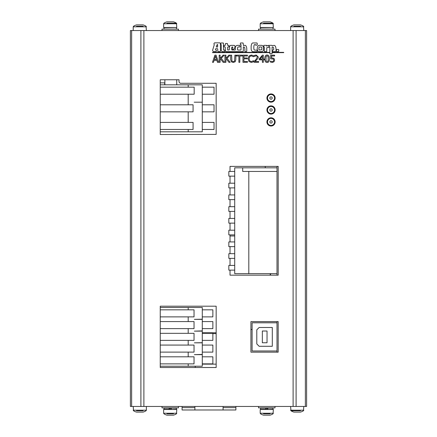 <?xml version="1.0" encoding="UTF-8"?>
<svg xmlns="http://www.w3.org/2000/svg" width="437" height="437" viewBox="0 0 437 437"><rect width="100%" height="100%" fill="white"/><g stroke="black" fill="none" stroke-linecap="round" stroke-linejoin="round"><path stroke-width="0.66" d="M270.033 275.168A4.933 4.933 0 0 1 270.585 273.649M202.287 129.461L214.037 129.461L214.037 122.409L202.287 122.409L202.287 131.81L188.194 131.81L188.194 129.461L193.072 129.461L193.072 122.409L188.194 122.409L188.194 111.839L193.072 111.839L193.072 104.793L188.194 104.793L188.194 94.217L194.175 94.217L194.175 87.171L188.194 87.171L188.194 84.822L202.287 84.822L202.287 87.171L214.037 87.171L214.037 94.217L202.287 94.217L202.287 87.171M214.037 111.839L214.037 104.793L202.287 104.793L202.287 111.839L214.037 111.839M164.7 84.822L164.7 82.866L160.242 82.866M202.287 122.409L202.287 111.839M202.287 104.793L202.287 102.203L194.175 102.203L202.287 102.187L202.287 94.217M160.242 104.793L188.194 104.793M160.242 94.217L188.194 94.217M160.242 87.171L188.194 87.171M160.242 84.822L188.194 84.822M160.242 131.81L188.194 131.81M160.242 129.461L188.194 129.461M160.242 122.409L188.194 122.409M160.242 111.839L188.194 111.839M195.241 367.517L195.241 366.217M194.039 363.868L188.194 363.868L188.194 366.217L202.287 366.217L202.287 363.868L212.863 363.868L212.863 356.816L202.287 356.816L202.287 354.642L194.345 354.642L202.287 354.418L202.287 352.118L212.863 352.118L212.863 345.072L202.287 345.072L202.287 342.827L194.345 342.827L202.287 342.706L202.287 340.374L212.863 340.374L212.863 333.322L202.287 333.322L202.287 331.142L194.345 331.142L202.287 330.891L202.287 328.624L212.863 328.624L212.863 321.577L202.287 321.577L202.287 319.371L194.345 319.371L202.287 319.207L202.287 316.88L212.863 316.88L212.863 309.828L202.287 309.828L202.287 307.479L188.194 307.479L188.194 309.828L194.039 309.828L194.039 316.88L188.194 316.88L188.194 321.577L194.039 321.577L194.039 328.624L188.194 328.624L188.194 333.322L194.039 333.322L194.039 340.374L188.194 340.374L188.194 345.072L194.039 345.072L194.039 352.118L188.194 352.118L188.194 356.816L194.039 356.816L194.039 363.868M160.242 328.624L188.194 328.624M160.242 333.322L188.194 333.322M160.242 321.577L188.194 321.577M160.242 316.88L188.194 316.88M160.242 309.828L188.194 309.828M160.242 307.479L188.194 307.479M160.242 366.217L188.194 366.217M160.242 363.868L188.194 363.868M160.242 356.816L188.194 356.816M160.242 352.118L188.194 352.118M160.242 345.072L188.194 345.072M160.242 340.374L188.194 340.374M202.287 321.577L202.287 328.624M202.287 345.072L202.287 352.118M202.287 333.322L202.287 340.374M202.287 309.828L202.287 316.88M202.287 356.816L202.287 363.868M234.713 273.649L248.806 273.649L248.806 171.446L242.699 171.446L242.699 167.83L234.713 167.83L234.713 171.446L228.835 171.446L228.835 176.144L234.713 176.144L234.713 183.196L228.835 183.196L228.835 187.894L234.713 187.894L234.713 194.94L228.835 194.94L228.835 199.638L234.713 199.638L234.713 206.69L228.835 206.69L228.835 211.388L234.713 211.388L234.713 218.434L228.835 218.434L228.835 223.132L234.713 223.132L234.713 230.184L228.835 230.184L228.835 234.882L234.713 234.882L234.713 241.929L228.835 241.929L228.835 246.626L234.713 246.626L234.713 253.678L228.835 253.678L228.835 258.376L234.713 258.376L234.713 265.423L228.835 265.423L228.835 270.126L234.713 270.126L234.713 273.649M277.003 275.168L277.003 273.649L248.806 273.649M277.003 273.649L277.003 167.83L242.699 167.83M277.003 171.446L248.806 171.446M256.798 329.837L259.146 327.488L272.3 327.488L272.3 346.284L259.146 346.284L256.798 343.935L256.798 329.837M252.1 322.79L252.1 350.982L277.003 350.982L277.003 322.79L252.1 322.79M277.003 352.162L277.003 350.982M277.003 322.79L277.003 321.616M277.003 167.83L277.003 166.388M267.51 121.918A3.523 3.523 0 0 0 271.033 125.441A3.523 3.523 0 0 0 274.556 121.918A3.523 3.523 0 0 0 271.033 118.389A3.523 3.523 0 0 0 267.51 121.918M267.51 109.982A3.523 3.523 0 0 0 271.033 113.505A3.523 3.523 0 0 0 274.556 109.982A3.523 3.523 0 0 0 271.033 106.453A3.523 3.523 0 0 0 267.51 109.982M267.51 98.046A3.523 3.523 0 0 0 271.033 101.57A3.523 3.523 0 0 0 274.556 98.046A3.523 3.523 0 0 0 271.033 94.518A3.523 3.523 0 0 0 267.51 98.046M265.254 166.388L265.254 167.83M234.713 270.126L234.713 265.423M234.713 199.638L234.713 194.94M234.713 234.882L234.713 230.184M234.713 246.626L234.713 241.929M234.713 187.894L234.713 183.196M234.713 258.376L234.713 253.678M234.713 223.132L234.713 218.434M234.713 211.388L234.713 206.69M234.713 176.144L234.713 171.446M267.034 331.011L262.337 331.011L262.337 342.755L267.034 342.755L267.034 331.011M266.925 98.041A4.113 4.113 0 0 1 273.092 94.485A4.113 4.113 0 0 1 273.092 101.603A4.113 4.113 0 0 1 266.925 98.041M266.925 109.977A4.113 4.113 0 0 1 273.092 106.415A4.113 4.113 0 0 1 273.092 113.538A4.113 4.113 0 0 1 266.925 109.977M266.925 121.912A4.113 4.113 0 0 1 273.092 118.351A4.113 4.113 0 0 1 273.092 125.474A4.113 4.113 0 0 1 266.925 121.912M216.162 83.287L216.162 134.388L160.242 134.509L160.242 79.763L179.039 79.763L179.039 82.112L180.213 83.287L216.162 83.287M250.925 321.616L278.178 321.616L278.178 352.162L250.925 352.162L250.925 321.616M160.242 306.195L216.162 306.195L216.162 367.517L160.242 367.517L160.242 306.195M230.02 171.446L230.02 166.388L278.189 166.388L278.189 275.168L230.02 275.168L230.02 270.126M230.02 265.423L230.02 258.376M230.02 253.678L230.02 246.626M230.02 241.929L230.02 234.882M230.02 230.184L230.02 223.132M230.02 218.434L230.02 211.388M230.02 206.69L230.02 199.638M230.02 194.94L230.02 187.894M230.02 183.196L230.02 176.144M143.893 30.541L143.893 406.459L306.605 406.459L306.605 30.541L130.395 30.541L130.395 406.459L140.905 406.459L140.905 30.541M143.893 406.459L140.905 406.459M136.502 410.753L143.085 410.753M146.373 406.459L146.373 410.196L133.214 410.196L133.52 410.753A11.75 11.75 0 0 0 136.502 412.096L143.085 412.096A11.75 11.75 0 0 0 146.067 410.753L146.373 410.196L146.067 410.753M290.627 406.459L290.933 410.753L300.498 410.753M303.48 410.753L303.786 410.196L290.627 410.196L290.933 410.753A11.75 11.75 0 0 0 293.915 412.096L300.498 412.096A11.75 11.75 0 0 0 303.48 410.753L303.786 406.459M143.085 26.247L136.502 26.247M133.214 30.541L133.214 26.804L146.373 26.804L146.067 26.247A11.75 11.75 0 0 0 143.085 24.904L136.502 24.904A11.75 11.75 0 0 0 133.52 26.247L133.214 26.804L133.52 26.247M300.498 26.247L293.915 26.247M290.627 30.541L290.627 26.804L303.786 26.804L303.48 26.247A11.75 11.75 0 0 0 300.498 24.904L293.915 24.904A11.75 11.75 0 0 0 290.933 26.247L290.627 26.804L290.933 26.247M169.163 408.103L163.995 408.103L163.995 409.278L169.163 409.278L169.163 407.868M171.277 408.103L176.444 408.103L176.444 409.278L171.277 409.513L171.277 407.868M166.929 413.806L173.505 413.806M163.64 413.249L163.946 413.806A11.75 11.75 0 0 0 166.929 415.15L173.505 415.15A11.75 11.75 0 0 0 176.488 413.806L176.799 409.513L163.64 409.513L163.64 413.249L176.799 413.249M169.163 408.338L171.277 408.338M161.996 406.459L161.996 407.868L178.443 407.868L178.443 406.459M265.723 408.103L260.556 408.103L260.556 409.278L265.723 409.278L265.723 407.868M267.837 408.103L273.005 408.103L273.005 409.278L267.837 409.513L267.837 407.868M263.495 413.806L270.071 413.806M260.201 413.249L260.512 413.806A11.75 11.75 0 0 0 263.495 415.15L270.071 415.15A11.75 11.75 0 0 0 273.054 413.806L273.36 409.513L260.201 409.513L260.201 413.249L273.36 413.249M265.723 408.338L267.837 408.338M258.557 406.459L258.557 407.868L275.004 407.868L275.004 406.459M273.36 23.751L260.201 23.751L260.201 27.487L273.36 27.487L273.054 23.194L263.495 23.194M273.054 23.194A11.75 11.75 0 0 0 270.071 21.85L263.495 21.85A11.75 11.75 0 0 0 260.512 23.194L260.201 23.751M258.557 30.541L258.557 29.132L275.004 29.132L275.004 30.541M176.799 23.751L163.64 23.751L163.64 27.487L176.799 27.487L176.488 23.194L166.929 23.194M176.488 23.194A11.75 11.75 0 0 0 173.505 21.85L166.929 21.85A11.75 11.75 0 0 0 163.946 23.194L163.64 23.751M161.996 30.541L161.996 29.132L178.443 29.132L178.443 30.541M270.274 275.168A4.698 4.698 0 0 1 270.858 273.649M223.083 406.459L223.083 409.982L235.887 409.982L235.887 406.459M182.082 406.459L182.082 409.982L223.083 409.982M194.886 409.982L194.886 406.459M254.197 61.3L254.197 62.316L258.611 62.316L258.611 61.486L255.093 61.486L257.945 58.405L258.316 56.968L256.18 55.002L254.345 55.433L254.345 56.455L256.109 55.832L256.989 56.122L257.344 57.023L255.924 59.574L254.197 61.3M247.44 55.155L242.961 55.155L242.961 62.316L247.44 62.316L247.44 61.47L243.912 61.47L243.912 58.809L247.205 58.809L247.205 57.963L243.912 57.963L243.912 56.002L247.44 56.002L247.44 55.155M230.665 59.623L231.348 61.803L233.254 62.464L235.161 61.803L235.849 59.623L235.849 55.155L234.893 55.155L234.587 61.065L233.254 61.655L231.921 61.065L231.615 55.155L230.665 55.155L230.665 59.623M220.538 58.984L223.154 62.316L224.389 62.316L221.253 58.35L224.219 55.155L223.056 55.155L220.122 58.443L220.122 55.155L219.166 55.155L219.166 62.316L220.122 62.316L220.122 59.454L220.538 58.984M216.572 59.498L214.365 59.498L215.468 56.127L216.572 59.498M216.075 55.155L214.906 55.155L212.491 62.316L213.453 62.316L214.103 60.311L216.834 60.311L217.484 62.316L218.489 62.316L216.075 55.155M221.106 42.995A0.497 0.497 0 0 0 220.68 43.367L220.68 44.454L221.144 44.547A0.459 0.459 0 0 1 221.242 44.858L221.242 50.151A1.475 1.475 0 0 0 222.46 51.642L224.749 51.642A0.492 0.492 0 0 0 224.869 51.413L224.869 50.189A0.322 0.322 0 0 0 224.634 50.091L223.722 50.091A0.333 0.333 0 0 1 223.509 49.802L223.509 43.29A0.371 0.371 0 0 0 223.121 42.995L221.106 42.995M264.074 45.344A0.339 0.339 0 0 0 263.686 45.732L263.686 46.721L264.287 46.912L264.287 51.353A0.432 0.432 0 0 0 264.675 51.642L266.494 51.642A0.415 0.415 0 0 0 266.767 51.337L266.767 47.786A0.568 0.568 0 0 1 267.231 47.535L268.859 47.338L268.859 45.71A0.453 0.453 0 0 0 268.509 45.382L268.121 45.382A1.458 1.458 0 0 0 267.679 45.557L266.767 46.158L266.767 45.672A0.295 0.295 0 0 0 266.477 45.344L264.074 45.344M272.398 52.653L283.717 52.653L283.717 52.364L272.398 52.364L272.398 52.653M258.906 48.272A2.551 2.551 0 0 1 259.19 47.18A0.404 0.404 0 0 1 259.37 46.999L261.523 47.021A2.048 2.048 0 0 1 261.812 47.655L261.812 49.539A0.279 0.279 0 0 1 261.708 49.807L259.201 49.987A0.623 0.623 0 0 1 259.125 49.955A1.874 1.874 0 0 1 258.906 49.053L258.906 48.272M257.885 51.102A2.278 2.278 0 0 0 259.01 51.642L261.725 51.642A1.923 1.923 0 0 0 263.473 49.452L263.473 47.475A3.704 3.704 0 0 0 262.85 46.022A1.743 1.743 0 0 0 261.61 45.344L259.125 45.344A2.059 2.059 0 0 0 257.71 46.431A4.212 4.212 0 0 0 257.246 48.25L257.246 49.048A3.529 3.529 0 0 0 257.885 51.102M217.342 44.547L217.637 44.547L217.637 47.01L216.288 47.01A4.512 4.512 0 0 1 217.342 44.547M220.406 44.044A1.956 1.956 0 0 0 220.133 43.077A0.661 0.661 0 0 0 219.614 42.859L214.589 42.859A1.12 1.12 0 0 0 214.299 44.667L212.595 50.288A1.59 1.59 0 0 0 213.562 51.566L216.102 51.566A0.35 0.35 0 0 0 216.353 51.238L216.353 50.348A0.382 0.382 0 0 0 215.829 49.976L215.66 49.976A0.437 0.437 0 0 1 215.539 49.665L215.539 48.988A0.557 0.557 0 0 1 216.124 48.676L217.342 48.676A0.595 0.595 0 0 1 217.768 49.102L217.768 51.178A0.59 0.59 0 0 0 218.101 51.642L220.019 51.642A0.705 0.705 0 0 0 220.406 51.255L220.406 44.044M244.878 51.566L246.386 51.664A0.716 0.716 0 0 0 246.758 50.987L246.758 48.638A5.282 5.282 0 0 0 245.884 45.787A0.748 0.748 0 0 0 245.304 45.382L244.217 45.382A2.327 2.327 0 0 0 243.54 45.656L243.076 42.979L240.629 42.979A0.3 0.3 0 0 0 240.361 43.29L240.361 44.197A0.41 0.41 0 0 0 240.552 44.569L241.016 44.569L241.016 49.725A0.666 0.666 0 0 1 240.803 50.036L237.914 50.036A0.732 0.732 0 0 1 237.526 49.261L237.526 47.983A1.48 1.48 0 0 1 238.302 46.934L239.951 46.934A0.279 0.279 0 0 0 240.164 46.644L239.853 45.382L237.198 45.382A2.3 2.3 0 0 0 235.335 47.573L235.335 49.747A0.306 0.306 0 0 1 234.986 50.015L232.042 50.015A0.623 0.623 0 0 1 231.73 49.534L231.73 47.513A0.568 0.568 0 0 1 232.14 46.994A0.852 0.852 0 0 1 232.621 46.994A0.579 0.579 0 0 1 232.795 47.748A1.994 1.994 0 0 1 232.194 48.349A0.475 0.475 0 0 0 232.178 49.261L233.571 49.261A3.086 3.086 0 0 0 234.909 47.163A1.682 1.682 0 0 0 234.756 45.809A0.901 0.901 0 0 0 233.959 45.382L230.763 45.382A1.114 1.114 0 0 0 230.081 45.748A4.228 4.228 0 0 0 229.305 47.709L229.305 49.84L227.874 50.015A0.519 0.519 0 0 1 227.622 49.61L227.622 47.262A0.448 0.448 0 0 1 228.065 46.912L228.742 46.912A0.273 0.273 0 0 0 228.955 46.622L228.955 45.535A0.404 0.404 0 0 0 228.589 45.344L227.622 45.344L227.349 43.503L225.508 43.503L225.257 45.344L224.268 45.344A0.388 0.388 0 0 0 223.935 45.634L223.935 46.775L224.908 46.896A0.361 0.361 0 0 1 225.257 47.3L225.257 50.25A1.469 1.469 0 0 0 226.399 51.642L242.901 51.642A0.475 0.475 0 0 0 243.305 51.102L243.305 47.049A0.317 0.317 0 0 0 243.404 46.972L243.983 46.972A1.256 1.256 0 0 1 244.796 48.097A13.023 13.023 0 0 1 244.878 50.752L244.878 51.566M269.542 45.344A1.038 1.038 0 0 0 269.154 45.443A0.317 0.317 0 0 0 269.11 45.672L269.11 46.622A0.437 0.437 0 0 0 269.192 46.912A1.753 1.753 0 0 1 269.482 46.934L269.733 46.934A0.803 0.803 0 0 1 269.848 47.338L269.848 53.642A0.486 0.486 0 0 0 269.946 53.877L272.098 53.582L272.098 47.087A1.06 1.06 0 0 1 273.496 47.573A3.469 3.469 0 0 1 273.709 48.409L273.709 49.512A2.19 2.19 0 0 1 273.376 49.998A3.583 3.583 0 0 1 272.721 50.135A0.448 0.448 0 0 0 272.371 50.599L272.371 51.413A1.021 1.021 0 0 0 272.486 51.588A1.218 1.218 0 0 0 272.874 51.642L275.261 51.642A1.36 1.36 0 0 0 276.075 50.211L276.075 49.299A13.121 13.121 0 0 0 275.725 47.163A2.715 2.715 0 0 0 274.698 45.535A0.836 0.836 0 0 0 274.19 45.382L272.12 45.656A0.328 0.328 0 0 0 271.77 45.344L269.542 45.344M278.73 49.862A0.404 0.404 0 0 0 278.303 49.512L276.829 49.512A0.459 0.459 0 0 0 276.403 49.998L276.403 51.353A0.382 0.382 0 0 0 276.774 51.642L278.38 51.642A0.361 0.361 0 0 0 278.73 51.276L278.73 49.862M255.405 44.585A0.584 0.584 0 0 0 255.579 45.148L256.896 45.148A0.306 0.306 0 0 0 257.207 44.782L257.207 43.329A0.442 0.442 0 0 0 256.743 42.957L252.788 42.957A1.382 1.382 0 0 0 251.739 43.869A7.363 7.363 0 0 0 251.138 46.409L251.138 48.971A3.796 3.796 0 0 0 251.991 51.238A1.874 1.874 0 0 0 253.039 51.741L256.88 51.741A0.464 0.464 0 0 0 257.229 51.375A2.092 2.092 0 0 0 256.956 50.135L254.629 50.135A1.125 1.125 0 0 1 253.952 49.223A6.38 6.38 0 0 1 253.831 48.523L253.831 46.759A7.118 7.118 0 0 1 254.126 45.186A0.989 0.989 0 0 1 254.607 44.585L255.405 44.585M269.46 52.364L212.535 52.364L212.535 52.653L269.46 52.653L269.46 52.364M226.328 58.984L228.944 62.316L230.184 62.316L227.043 58.35L230.009 55.155L228.846 55.155L225.913 58.443L225.913 55.155L224.962 55.155L224.962 62.316L225.913 62.316L225.913 59.454L226.328 58.984M236.477 56.002L238.881 56.002L238.881 62.316L239.831 62.316L239.831 56.002L242.235 56.002L242.235 55.155L236.477 55.155L236.477 56.002M248.079 58.738L248.981 61.502L251.286 62.442L253.509 61.825L253.509 60.688L251.297 61.617L249.735 60.907L249.074 58.738L249.713 56.575L251.297 55.838L253.509 56.777L253.509 55.63L251.302 55.024L248.975 56.012L248.079 58.738M262.402 59.082L259.993 59.082L262.402 56.286L262.402 59.082M263.325 62.316L263.325 59.853L264.177 59.853L264.177 59.082L263.325 59.082L263.325 55.155L262.44 55.155L259.239 58.842L259.239 59.853L262.402 59.853L262.402 62.316L263.325 62.316M268.171 60.918L267.116 61.672L266.04 60.896L266.046 56.559L267.116 55.805L268.165 56.548L268.171 60.918M264.822 58.738C264.795 61.24 265.559 62.48 267.116 62.464C268.657 62.507 269.416 61.262 269.4 58.733C269.421 56.247 268.662 55.002 267.116 55.007C265.57 54.958 264.806 56.204 264.822 58.738M272.267 62.464L274.026 61.764L274.66 60.038L273.923 58.312L271.612 57.903L271.612 55.996L274.616 55.996L274.616 55.155L270.689 55.155L270.689 58.842L273.278 59L273.682 60.033L273.316 61.202L272.284 61.633L270.394 61.043L270.394 62.059L272.267 62.464M250.925 329.514L252.1 329.514M250.925 329.465L252.1 329.465M269.858 121.918A1.174 1.174 0 0 1 271.623 120.896A1.174 1.174 0 0 1 271.623 122.934A1.174 1.174 0 0 1 269.858 121.918M269.858 109.982A1.174 1.174 0 0 1 271.623 108.96A1.174 1.174 0 0 1 271.623 110.998A1.174 1.174 0 0 1 269.858 109.982M269.858 98.046A1.174 1.174 0 0 1 271.623 97.025A1.174 1.174 0 0 1 271.623 99.062A1.174 1.174 0 0 1 269.858 98.046M305.365 406.459L305.365 30.541M293.107 406.459L293.107 30.541M296.095 30.541L296.095 406.459M131.635 30.541L131.635 406.459M169.163 409.278L171.277 409.278M265.723 409.278L267.837 409.278M260.791 29.132L272.77 29.132M260.556 28.897L260.556 27.722L272.77 27.487M164.23 29.132L176.209 29.132M163.995 28.897L163.995 27.722L176.209 27.487M194.886 407.634L182.082 407.634M235.887 407.634L223.083 407.634M234.713 235.98L230.02 235.98M216.162 333.595L212.863 333.595M216.162 364.141L202.287 364.141M216.162 332.77L202.287 332.77M176.739 84.822L176.739 79.763M164.875 84.822L164.875 79.763M133.52 410.753L133.214 406.459M146.067 26.247L146.373 30.541M303.48 26.247L303.786 30.541M273.005 28.897L273.005 27.722M176.444 28.897L176.444 27.722"/></g></svg>
